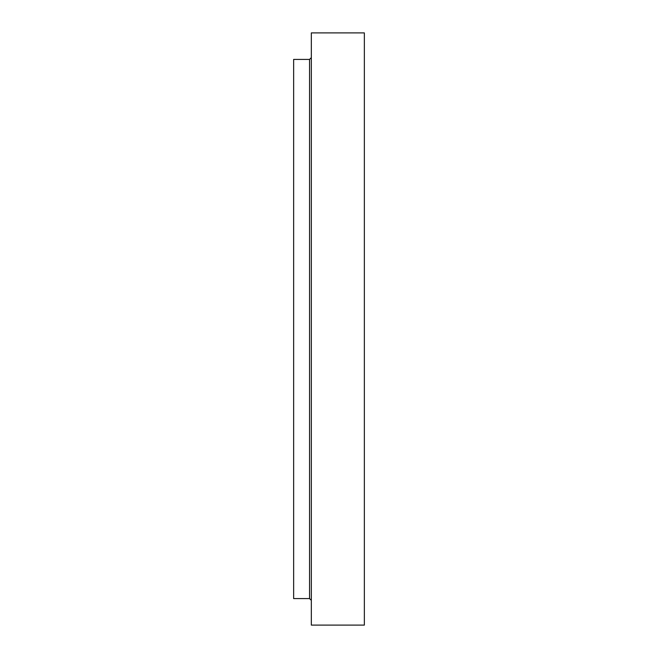 <?xml version="1.0" encoding="UTF-8"?>
<svg xmlns="http://www.w3.org/2000/svg" width="658" height="658" viewBox="0 0 658 658"><rect width="100%" height="100%" fill="white"/><g stroke="black" fill="none" stroke-linecap="round" stroke-linejoin="round"><path stroke-width="0.99" d="M364.359 329L364.359 625.1L311.324 625.1L311.324 32.9L364.359 32.9L364.359 329M309.556 598.583L309.556 59.417L293.641 59.417L293.641 598.583L309.556 598.583L311.324 600.351M309.556 59.417L311.324 57.649"/></g></svg>
